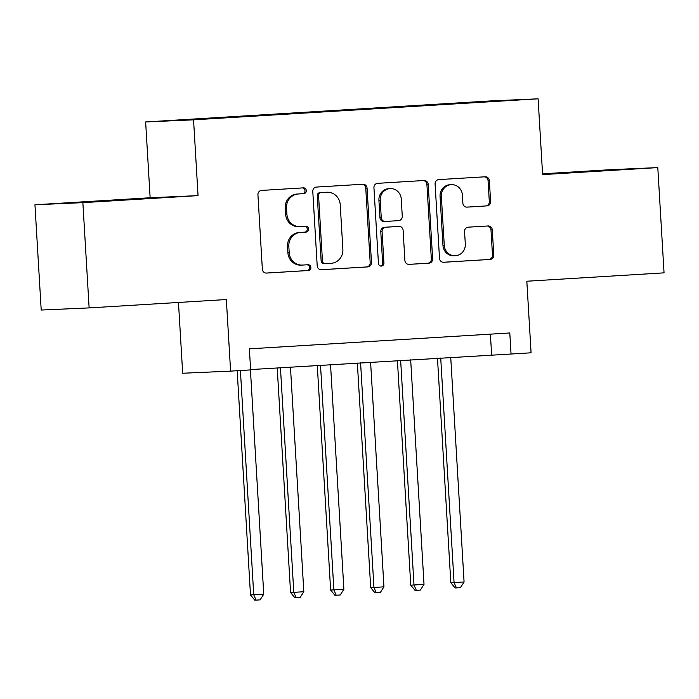 <?xml version="1.0" encoding="UTF-8"?>
<svg xmlns="http://www.w3.org/2000/svg" width="699" height="699" viewBox="0 0 699 699"><rect width="100%" height="100%" fill="white"/><g stroke="black" fill="none" stroke-linecap="round" stroke-linejoin="round"><path stroke-width="1.05" d="M306.328 190.591A2.901 2.761 87.5 0 0 303.401 187.865L261.618 190.416A4.142 3.941 87.5 0 0 257.931 194.785L262.352 269.176A4.142 3.941 87.5 0 0 266.529 273.073L308.311 270.522A2.901 2.761 87.5 0 0 310.889 267.464A2.901 2.761 87.5 0 0 307.971 264.738L302.562 265.07A13.246 12.608 87.5 0 1 302.361 265.078A13.246 12.608 87.5 0 1 289.194 252.61L288.818 246.415A13.246 12.608 87.5 0 1 300.622 232.418L306.031 232.085A2.901 2.761 87.5 0 0 308.608 229.027A2.901 2.761 87.5 0 0 305.681 226.301L300.273 226.633A13.246 12.608 87.5 0 1 300.081 226.642A13.246 12.608 87.5 0 1 286.905 214.174L286.538 207.979A13.246 12.608 87.5 0 1 298.333 193.981L303.742 193.649A2.901 2.761 87.5 0 0 306.328 190.591M300.081 226.642L298.788 226.703A13.246 12.608 87.5 0 1 285.611 214.235L285.244 208.031A13.246 12.608 87.5 0 1 297.04 194.042L302.449 193.71A2.901 2.761 87.5 0 0 302.44 187.926M266.127 273.073L307.018 270.583A2.901 2.761 87.5 0 0 307.01 264.799M302.361 265.078L301.068 265.139A13.246 12.608 87.5 0 1 287.892 252.671L287.525 246.467A13.246 12.608 87.5 0 1 299.329 232.479L304.729 232.147A2.901 2.761 87.5 0 0 304.72 226.362M573.46 172.199L608.698 170.233L573.46 172.199M102.709 200.901L137.939 198.935L102.709 200.901M461.375 102.762L478.99 101.783L461.375 102.762M486.915 205.917A4.142 3.941 87.5 0 0 490.602 201.548L489.361 180.674A4.142 3.941 87.5 0 0 485.185 176.786L438.78 179.608A4.142 3.941 87.5 0 0 435.093 183.986L439.514 258.377A4.142 3.941 87.5 0 0 443.69 262.274L490.095 259.443A4.142 3.941 87.5 0 0 493.782 255.065L492.288 229.857A4.142 3.941 87.5 0 0 488.103 225.96L468.251 227.175A4.142 3.941 87.5 0 0 464.564 231.544L465.307 244.047A11.079 10.537 87.5 0 1 455.276 255.755A11.079 10.537 87.5 0 1 444.267 245.332L441.357 196.358A11.079 10.537 87.5 0 1 451.379 184.65A11.079 10.537 87.5 0 1 462.397 195.073L462.878 203.234A4.142 3.941 87.5 0 0 467.054 207.131L485.622 205.978A4.142 3.941 87.5 0 0 489.309 201.6L488.068 180.735A4.142 3.941 87.5 0 0 484.293 176.838M82.866 202.649L198.053 195.624L150.136 197.756L34.95 204.772L82.866 202.649L89.123 307.909L226.345 299.539L230.6 371.125L250.626 369.902L249.377 348.845L509.798 332.969L511.048 354.017L531.083 352.803L526.828 281.225L664.05 272.855L657.794 167.594L609.878 169.717L542.564 173.824M198.053 195.624L193.553 119.835L538.108 98.821L542.607 174.61L657.794 167.594M367.062 188.136A4.142 3.941 87.5 0 0 362.877 184.239L316.472 187.07A4.142 3.941 87.5 0 0 312.785 191.439L317.206 265.83A4.142 3.941 87.5 0 0 321.383 269.727L367.788 266.896A4.142 3.941 87.5 0 0 371.475 262.527L367.062 188.136L365.76 188.188A4.142 3.941 87.5 0 0 361.986 184.291M377.626 183.339L424.031 180.508A4.142 3.941 87.5 0 1 428.207 184.405L432.629 258.796A4.142 3.941 87.5 0 1 428.941 263.165L409.081 264.379A4.142 3.941 87.5 0 1 404.904 260.482L403.113 230.321A4.142 3.941 87.5 0 0 398.937 226.424L385.761 227.227A4.142 3.941 87.5 0 0 382.073 231.596L383.943 263.007A2.901 2.761 87.5 0 1 381.313 266.074A2.901 2.761 87.5 0 1 378.439 263.348L373.939 187.716A4.142 3.941 87.5 0 1 377.626 183.339M89.123 307.909L41.206 310.041L34.95 204.772M184.676 119.774L202.527 118.638L184.676 119.774M193.553 119.835L145.637 121.958L490.191 100.953L538.108 98.821M435.18 105.016L435.145 104.396L210.783 118.07L219.967 117.991M435.145 104.396L488.278 101.303L507.963 100.429L472.961 102.709L219.844 117.668M178.472 302.466L182.675 373.249L230.6 371.125M150.136 197.756L145.637 121.958M250.609 369.579L511.048 354.017M490.392 334.148L491.624 354.882M444.381 104.457L444.206 103.994M320.99 269.727L366.494 266.957A4.142 3.941 87.5 0 0 370.182 262.579L365.76 188.188M321.147 192.592A2.901 2.761 87.5 0 0 318.569 195.65L322.449 260.954A2.901 2.761 87.5 0 0 325.367 263.68L331.073 263.331A13.246 12.608 87.5 0 0 342.868 249.333L340.221 204.702A13.246 12.608 87.5 0 0 327.045 192.234A13.246 12.608 87.5 0 0 326.852 192.242L319.854 192.644A2.901 2.761 87.5 0 0 317.267 195.711L318.569 195.65M325.28 263.68L324.074 263.733A2.901 2.761 87.5 0 1 321.147 261.007L317.267 195.711M327.045 192.234L325.751 192.286A13.246 12.608 87.5 0 0 325.551 192.304L326.852 192.242M319.854 192.644L325.551 192.304M408.679 264.379L427.648 263.226A4.142 3.941 87.5 0 0 431.335 258.857L426.914 184.457A4.142 3.941 87.5 0 0 423.14 180.569M397.766 226.476A4.142 3.941 87.5 0 0 397.705 226.476A4.142 3.941 87.5 0 0 397.644 226.485L384.467 227.28A4.142 3.941 87.5 0 0 380.78 231.657L382.641 263.069L383.943 263.007M380.667 266.022A2.901 2.761 87.5 0 0 382.641 263.069M401.252 199.005A11.079 10.537 87.5 0 0 390.243 188.59A11.079 10.537 87.5 0 0 380.212 200.29L381.243 217.546A4.142 3.941 87.5 0 0 385.42 221.443L398.587 220.639A4.142 3.941 87.5 0 0 402.274 216.262L401.252 199.005M390.243 188.59L388.95 188.643A11.079 10.537 87.5 0 0 378.919 200.351L380.212 200.29M385.298 221.443L384.118 221.496A4.142 3.941 87.5 0 1 379.941 217.607L378.919 200.351M466.652 207.131L485.622 205.978M451.379 184.65L450.086 184.711A11.079 10.537 87.5 0 0 440.055 196.41L441.357 196.358M455.276 255.755L453.983 255.817A11.079 10.537 87.5 0 1 442.965 245.393L440.055 196.41M443.288 262.274L488.802 259.495A4.142 3.941 87.5 0 0 492.489 255.126L490.986 229.91A4.142 3.941 87.5 0 0 487.212 226.022M237.179 370.723L250.495 594.928L263.75 594.176L250.425 369.911M240.412 370.522L253.737 594.788L256.096 600.118L254.803 600.179L250.495 594.928M263.75 594.176L260.098 599.873L256.096 600.118M277.223 367.954L290.566 592.49L293.798 592.341L303.82 591.73L290.469 367.15M280.456 367.761L293.798 592.341L296.158 597.671L294.864 597.732L290.566 592.49M303.82 591.73L300.168 597.435L296.158 597.671M317.285 365.516L330.627 590.043L343.882 589.292L330.54 364.703M320.526 365.315L333.869 589.895L336.219 595.233L334.926 595.286L330.627 590.043M343.882 589.292L340.23 594.989L336.219 595.233M357.355 363.069L370.688 587.597L373.93 587.457L383.943 586.845L370.601 362.265M360.588 362.877L373.93 587.457L376.289 592.787L374.996 592.848L370.688 587.597M383.943 586.845L380.291 592.542L376.289 592.787M397.416 360.632L410.759 585.159L424.013 584.399L410.671 359.819M400.649 360.431L413.991 585.011L416.351 590.349L415.057 590.402L410.759 585.159M424.013 584.399L420.361 590.105L416.351 590.349M437.478 358.185L450.82 582.713L454.062 582.573L464.075 581.961L450.733 357.381M440.719 357.993L454.062 582.573L456.421 587.903L455.119 587.964L450.82 582.713M464.075 581.961L460.423 587.658L456.421 587.903M297.04 194.042L298.333 193.981M285.244 208.031L286.538 207.979M285.611 214.235L286.905 214.174M304.729 232.147L306.031 232.085M299.329 232.479L300.622 232.418M287.525 246.467L288.818 246.415M287.892 252.671L289.194 252.61M307.018 270.583L308.311 270.522M302.449 193.71L303.742 193.649M370.182 262.579L371.475 262.527M366.494 266.957L367.788 266.896M321.147 261.007L322.449 260.954M426.914 184.457L428.207 184.405M431.335 258.857L432.629 258.796M427.648 263.226L428.941 263.165M397.644 226.485L398.937 226.424M384.467 227.28L385.761 227.227M380.78 231.657L382.073 231.596M379.941 217.607L381.243 217.546M442.965 245.393L444.267 245.332M490.986 229.91L492.288 229.857M492.489 255.126L493.782 255.065M488.802 259.495L490.095 259.443M488.068 180.735L489.361 180.674M489.309 201.6L490.602 201.548M324.03 263.741L325.323 263.68M397.705 226.476L398.998 226.424M384.057 221.504L385.359 221.443"/></g></svg>
